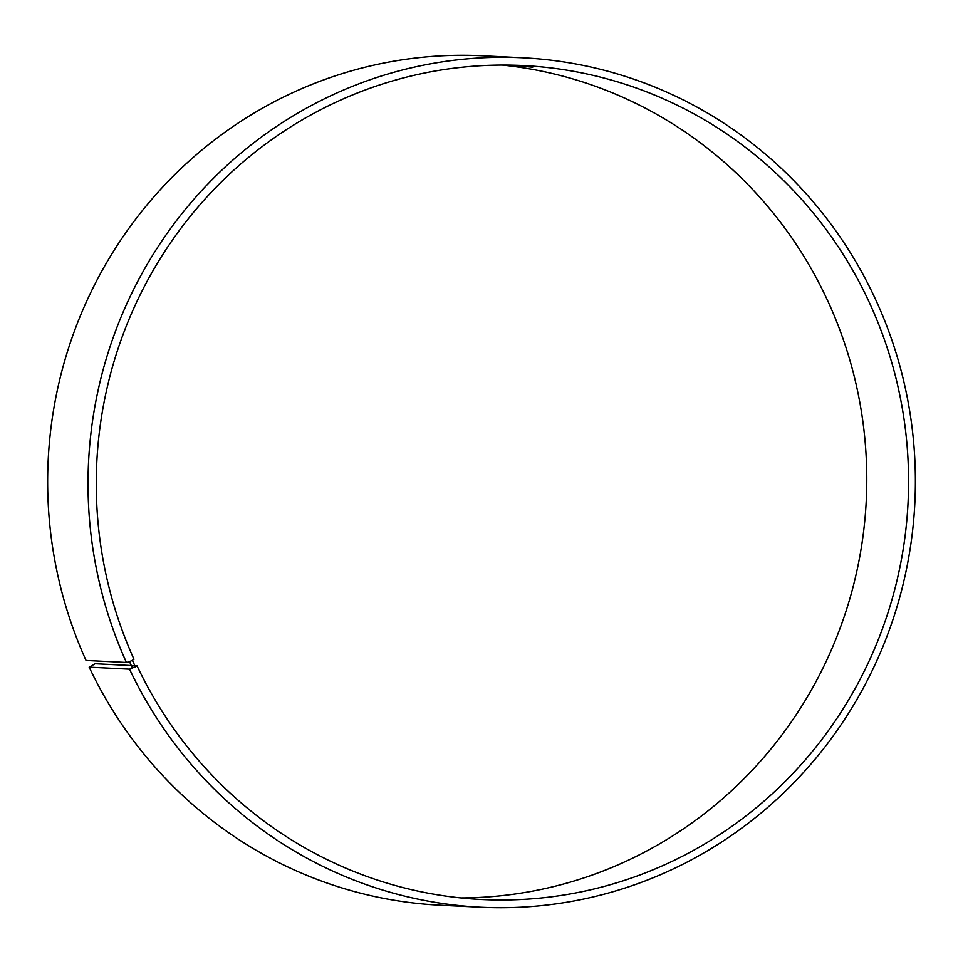 <?xml version="1.0" encoding="UTF-8"?>
<svg xmlns="http://www.w3.org/2000/svg" width="963" height="963" viewBox="0 0 963 963"><rect width="100%" height="100%" fill="white"/><g stroke="black" fill="none" stroke-linecap="round" stroke-linejoin="round"><path stroke-width="1.44" d="M502.156 65.075A417.497 406.133 -87.2 0 1 866.255 500.567A417.497 406.133 -87.2 0 1 460.88 897.925M95.205 663.736L89.162 667.154L129.524 669.165L137.011 665.806L95.205 663.736M522.753 57.792A425.225 413.645 -87.2 0 0 126.43 662.46L86.056 660.462A425.225 413.645 -87.2 0 1 482.379 55.794L522.753 57.792A425.225 413.645 -87.2 0 1 914.85 502.975A425.225 413.645 -87.2 0 1 480.657 907.206A425.225 413.645 -87.2 0 1 129.524 669.165M480.657 907.206L440.284 905.208A425.225 413.645 -87.2 0 1 89.162 667.154M126.43 662.46L129.511 661.665L132.593 668.334M129.511 661.665L132.364 660.305L135.422 666.914M132.364 660.305L133.977 659.234A417.497 406.133 -87.2 0 1 523.09 65.556A417.497 406.133 -87.2 0 1 908.049 502.638A417.497 406.133 -87.2 0 1 481.753 899.514A417.497 406.133 -87.2 0 1 137.011 665.806M514.23 65.219L532.708 67.217L510.884 65.135"/></g></svg>
